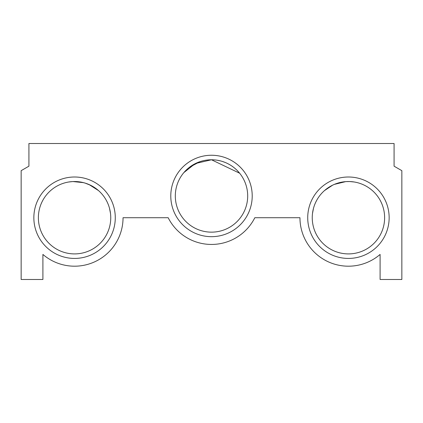 <?xml version="1.0" encoding="UTF-8"?>
<svg xmlns="http://www.w3.org/2000/svg" width="423" height="423" viewBox="0 0 423 423"><rect width="100%" height="100%" fill="white"/><g stroke="black" fill="none" stroke-linecap="round" stroke-linejoin="round"><path stroke-width="0.63" d="M214.757 159.92L211.5 159.772L239.667 173.24M216.597 160.132L217.237 160.232M217.269 160.238L220.304 160.862M222.366 161.443L225.115 162.432M239.117 172.579L237.361 170.649L239.117 172.579M236.23 169.544L234.897 168.354M234.865 168.328L236.267 169.575M233.285 167.069L231.545 165.832L233.285 167.069M69.478 181.885L70.007 181.816L69.478 181.885M71.339 181.673L73.179 181.552L71.339 181.673M75.109 181.53L76.79 181.594L75.109 181.53M82.654 182.445L85.377 183.18L82.654 182.445M90.829 185.39L85.192 183.122M83.484 182.646L73.031 181.562M72.55 181.583L68.685 182.006M109.531 208.396L110.498 213.441M106.818 201.3L106.628 200.941M98.48 190.556L89.131 184.592M38.377 217.718A36.188 36.188 0 0 1 74.564 181.525A36.188 36.188 0 0 1 110.752 217.718A36.188 36.188 0 0 1 74.564 253.906A36.188 36.188 0 0 1 38.377 217.718M211.5 159.772L195.516 163.495M206.292 160.148L205.758 160.232L206.292 160.148M202.564 160.893L203.252 160.724M200.312 161.549L197.8 162.469L200.005 161.649L197.811 162.464L200.005 161.649L197.821 162.458L200.005 161.649L189.43 167.281M188.129 168.328L188.436 168.074M189.705 167.074L195.109 163.701L191.46 165.827L194.971 163.77L191.46 165.827L194.971 163.77L191.46 165.827L194.971 163.77L183.878 172.584M196.05 163.236L198.35 162.247M188.907 167.693L188.478 168.037M194.971 163.77L191.46 165.827L195.109 163.701M200.005 161.649L197.827 162.458M175.312 195.96A36.188 36.188 0 0 1 211.5 159.772A36.188 36.188 0 0 1 247.688 195.96A36.188 36.188 0 0 1 211.5 232.148A36.188 36.188 0 0 1 175.312 195.96M252.214 195.96A40.714 40.714 0 0 1 211.5 236.674A40.714 40.714 0 0 1 170.786 195.96A40.714 40.714 0 0 1 211.5 155.252A40.714 40.714 0 0 1 252.214 195.96M389.149 217.718A40.714 40.714 0 0 1 348.436 258.427A40.714 40.714 0 0 1 307.722 217.718A40.714 40.714 0 0 1 348.436 177.004A40.714 40.714 0 0 1 389.149 217.718M384.623 217.718A36.188 36.188 0 0 1 348.436 253.906A36.188 36.188 0 0 1 312.248 217.718A36.188 36.188 0 0 1 348.436 181.525A36.188 36.188 0 0 1 384.623 217.718M333.869 184.592L332.161 185.396L333.869 184.592M341.403 182.218L343.402 181.879L341.403 182.218M345.771 181.626L347.854 181.53L345.771 181.626M354.099 181.975L349.641 181.546L354.099 181.975M349.514 181.546L347.812 181.536M334.35 184.38L345.66 181.636L343.365 181.885M352.808 181.795L353.411 181.874M349.583 181.546L345.966 181.61M332.637 185.158L324.494 190.583M316.563 200.581L315.833 202.009M313.469 208.396L312.502 213.441M324.515 190.556L330.051 186.548M115.278 217.718A40.714 40.714 0 0 1 74.564 258.427A40.714 40.714 0 0 1 33.851 217.718A40.714 40.714 0 0 1 74.564 177.004A40.714 40.714 0 0 1 115.278 217.718M21.15 279.481L42.903 279.481L42.903 254.429A48.481 48.481 0 0 0 123.045 217.718L168.174 217.718A48.481 48.481 0 0 0 254.826 217.718L299.955 217.718A48.481 48.481 0 0 0 380.097 254.429L380.097 279.481L401.85 279.481L401.85 170.665L394.083 166.181L394.083 143.519L28.917 143.519L28.917 166.181L21.15 170.665L21.15 279.481"/></g></svg>
